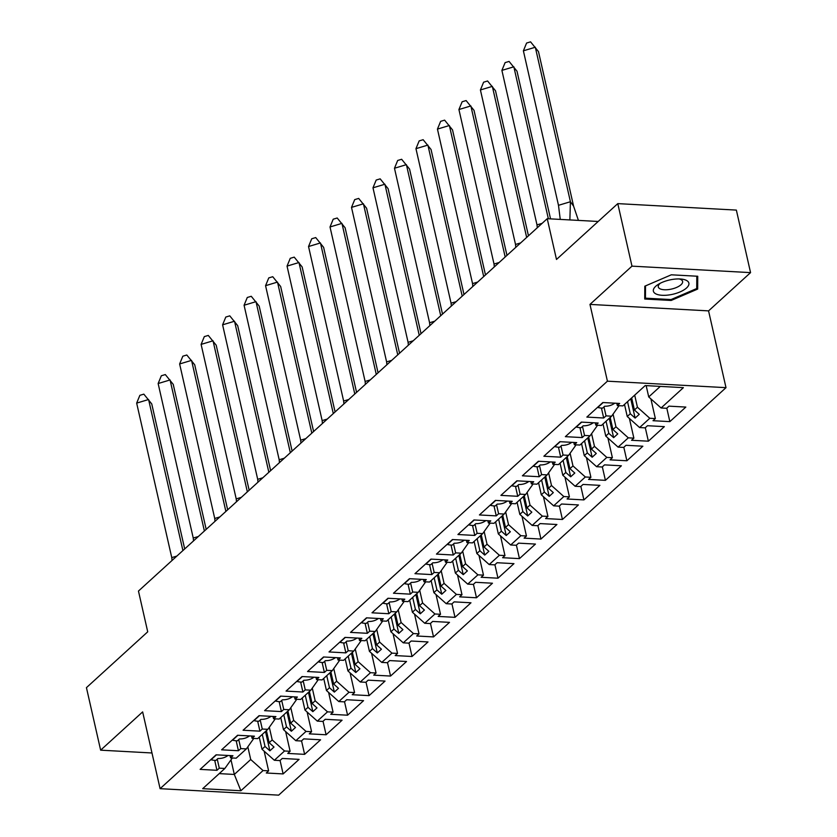 <?xml version="1.0" encoding="UTF-8"?>
<svg xmlns="http://www.w3.org/2000/svg" width="837" height="837" viewBox="0 0 837 837"><rect width="100%" height="100%" fill="white"/><g stroke="black" fill="none" stroke-linecap="round" stroke-linejoin="round"><path stroke-width="1.26" d="M589.97 304.406L708.562 310.883L750.559 272.621L631.977 266.145L589.97 304.406L607.421 381.18L160.087 788.674L142.646 711.9L100.639 750.172L151.978 752.976M100.639 750.172L86.441 687.648L147.72 631.82L138.461 591.058L547.231 218.698L598.183 221.47M631.977 266.145L617.779 203.621L736.361 210.097L750.559 272.621M708.562 310.883L726.003 387.657L278.669 795.15L160.087 788.674M624.507 404.428L627.248 416.502L630.271 413.75L627.53 401.666M603.017 424.003L605.758 436.077L608.792 433.315L606.051 421.241M581.537 443.579L584.278 455.652L587.302 452.89L584.561 440.817M560.047 463.143L562.788 475.217L565.822 472.466L563.081 460.381M538.568 482.719L541.309 494.793L544.332 492.03L541.591 479.957M517.078 502.294L519.819 514.368L522.853 511.606L520.112 499.532M495.598 521.859L498.339 533.933L501.363 531.181L498.622 519.097M474.108 541.434L476.849 553.508L479.883 550.746L477.142 538.672M452.618 561.01L455.37 573.083L458.394 570.321L455.652 558.248M431.139 580.575L433.88 592.648L436.914 589.886L434.173 577.812M409.649 600.15L412.4 612.224L415.424 609.462L412.683 597.388M388.169 619.725L390.91 631.799L393.945 629.037L391.203 616.963M366.679 639.29L369.431 651.364L372.455 648.602L369.713 636.528M345.2 658.865L347.941 670.939L350.975 668.177L348.223 656.103M323.71 678.441L326.461 690.515L329.485 687.752L326.744 675.679M302.23 698.006L304.971 710.079L308.006 707.317L305.254 695.244M280.74 717.581L283.492 729.655L286.516 726.893L283.774 714.819M259.261 737.146L262.002 749.23L265.036 746.468L262.284 734.394M607.421 381.18L726.003 387.657M251.56 736.026L252.073 738.307L257.65 738.621L267.84 729.33L275.289 718.837M631.663 397.91L634.404 409.984L637.438 407.221L649.784 418.27L655.361 418.573L653.017 420.708L669.851 421.628L685.827 407.075L668.993 406.154L666.65 408.289L661.084 407.985L683.39 387.657L645.201 385.575L622.895 405.893L617.319 405.589L619.662 403.455L602.828 402.534L586.852 417.088L603.686 418.008L606.03 415.874L611.606 416.188L601.405 425.468L595.839 425.165L598.173 423.03L581.338 422.11L565.362 436.663L582.207 437.584L584.54 435.449L590.116 435.753L579.926 445.043L574.349 444.74L576.693 442.606L559.859 441.685L543.883 456.238L560.717 457.159L563.06 455.025L568.626 455.328L558.436 464.608L552.87 464.305L555.203 462.17L538.369 461.25L522.393 475.803L539.227 476.724L541.57 474.589L547.147 474.903L536.956 484.184L531.38 483.88L533.724 481.746L516.879 480.825L500.913 495.378L517.747 496.299L520.091 494.165L525.657 494.468L515.466 503.759L509.9 503.445L512.234 501.321L495.399 500.4L479.423 514.954L496.257 515.874L498.601 513.74L504.177 514.044L493.987 523.324L488.41 523.02L490.754 520.886L473.909 519.965L457.933 534.519L474.778 535.439L477.121 533.305L482.687 533.619L472.497 542.899L466.931 542.596L469.264 540.461L452.43 539.541L436.454 554.094L453.288 555.015L455.631 552.88L461.208 553.184L451.017 562.474L445.441 562.161L447.785 560.037L430.94 559.116L414.964 573.669L431.808 574.59L434.152 572.456L439.718 572.759L429.527 582.039L423.961 581.736L426.295 579.602L409.46 578.681L393.484 593.234L410.318 594.155L412.662 592.021L418.238 592.334L408.048 601.615L402.471 601.311L404.815 599.177L387.97 598.256L371.994 612.81L388.839 613.73L391.182 611.596L396.748 611.899L386.558 621.19L380.981 620.876L383.325 618.752L366.491 617.832L350.515 632.385L367.349 633.306L369.692 631.171L375.269 631.475L365.078 640.755L359.502 640.451L361.846 638.317L345.001 637.396L329.025 651.95L345.869 652.87L348.213 650.736L353.779 651.05L343.588 660.33L338.012 660.027L340.356 657.892L323.521 656.972L307.545 671.525L324.379 672.446L326.723 670.311L332.299 670.615L322.109 679.906L316.532 679.592L318.876 677.468L302.031 676.547L286.055 691.1L302.9 692.021L305.243 689.887L310.809 690.19L300.619 699.47L295.042 699.167L297.386 697.033L280.552 696.112L264.576 710.665L281.41 711.586L283.753 709.452L289.33 709.766L279.139 719.046L273.563 718.742L275.907 716.608L259.062 715.687L243.086 730.241L259.93 731.161L262.263 729.027L267.84 729.33M649.784 418.27L639.594 427.55L627.248 416.502M610.183 417.475L612.925 429.548L615.948 426.797L628.305 437.835L633.871 438.149L631.537 440.272L648.372 441.193L664.348 426.64L647.503 425.719L645.17 427.853L639.594 427.55M628.305 437.835L618.104 447.125L605.758 436.077M588.693 437.05L591.435 449.124L594.469 446.362L606.815 457.41L612.391 457.713L610.047 459.848L626.882 460.768L642.858 446.215L626.024 445.294L623.68 447.429L618.104 447.125M606.815 457.41L596.624 466.701L584.278 455.652M567.214 456.625L569.955 468.699L572.979 465.937L585.335 476.985L590.901 477.289L588.557 479.423L605.402 480.344L621.378 465.79L604.534 464.87L602.201 467.004L596.624 466.701M585.335 476.985L575.134 486.266L562.788 475.217M545.724 476.19L548.465 488.264L551.499 485.512L563.845 496.55L569.422 496.864L567.078 498.988L583.912 499.909L599.888 485.355L583.054 484.435L580.711 486.569L575.134 486.266M563.845 496.55L553.655 505.841L541.309 494.793M524.244 495.766L526.986 507.839L530.009 505.077L542.366 516.126L547.932 516.429L545.588 518.563L562.433 519.484L578.409 504.931L561.564 504.01L559.231 506.144L553.655 505.841M542.366 516.126L532.165 525.416L519.819 514.368M502.755 515.341L505.496 527.415L508.53 524.653L520.876 535.701L526.452 536.004L524.108 538.139L540.943 539.059L556.919 524.506L540.085 523.585L537.741 525.72L532.165 525.416M520.876 535.701L510.685 544.981L498.339 533.933M481.275 534.906L484.016 546.979L487.04 544.228L499.386 555.266L504.962 555.58L502.618 557.704L519.463 558.624L535.439 544.071L518.595 543.15L516.262 545.285L510.685 544.981M499.386 555.266L489.195 564.556L476.849 553.508M459.785 554.481L462.526 566.555L465.56 563.793L477.906 574.841L483.483 575.145L481.139 577.279L497.973 578.2L513.949 563.646L497.115 562.726L494.772 564.86L489.195 564.556M477.906 574.841L467.716 584.121L455.37 573.083M438.295 574.056L441.047 586.13L444.07 583.368L456.416 594.416L461.993 594.72L459.649 596.854L476.494 597.775L492.47 583.222L475.625 582.301L473.292 584.435L467.716 584.121M456.416 594.416L446.226 603.697L433.88 592.648M416.816 593.621L419.557 605.695L422.591 602.943L434.937 613.981L440.513 614.295L438.169 616.419L455.004 617.34L470.98 602.786L454.146 601.866L451.802 604L446.226 603.697M434.937 613.981L424.746 623.272L412.4 612.224M395.326 613.197L398.077 625.27L401.101 622.508L413.447 633.557L419.023 633.86L416.68 635.994L433.524 636.915L449.5 622.362L432.656 621.441L430.312 623.575L424.746 623.272M413.447 633.557L403.256 642.837L390.91 631.799M373.846 632.772L376.587 644.846L379.621 642.084L391.967 653.132L397.544 653.435L395.2 655.57L412.034 656.49L428.01 641.937L411.176 641.016L408.833 643.151L403.256 642.837M391.967 653.132L381.777 662.412L369.431 651.364M352.356 652.337L355.108 664.411L358.131 661.659L370.477 672.697L376.054 673.011L373.71 675.135L390.555 676.055L406.531 661.502L389.686 660.581L387.343 662.716L381.777 662.412M370.477 672.697L360.287 681.988L347.941 670.939M330.877 671.912L333.618 683.986L336.652 681.224L348.998 692.272L354.574 692.576L352.231 694.71L369.065 695.631L385.041 681.077L368.207 680.157L365.863 682.291L360.287 681.988M348.998 692.272L338.807 701.552L326.461 690.515M309.387 691.488L312.138 703.561L315.162 700.799L327.508 711.848L333.084 712.151L330.741 714.285L347.585 715.206L363.561 700.653L346.717 699.732L344.373 701.866L338.807 701.552M327.508 711.848L317.317 721.128L304.971 710.079M287.907 711.052L290.648 723.126L293.682 720.375L306.028 731.412L311.594 731.726L309.261 733.85L326.095 734.771L342.071 720.218L325.237 719.297L322.894 721.431L317.317 721.128M306.028 731.412L295.838 740.703L283.492 729.655M266.417 730.628L269.158 742.701L272.192 739.939L284.538 750.988L290.115 751.291L287.771 753.426L304.616 754.346L320.592 739.793L303.747 738.872L301.404 741.007L295.838 740.703M284.538 750.988L274.348 760.268L262.002 749.23M231.106 760.289L234.318 774.445L250.713 759.515L263.059 770.563L268.625 770.867L266.292 773.001L283.126 773.922L299.102 759.368L282.268 758.448L279.924 760.582L274.348 760.268M263.059 770.563L240.878 790.756L202.7 788.674L224.871 768.471L232.32 757.977M252.073 738.307L254.417 736.183L237.582 735.263L221.606 749.816L238.44 750.737L240.784 748.602L246.36 748.906L236.17 758.186L230.593 757.883L232.937 755.748L216.092 754.828L200.116 769.381L216.961 770.302L219.294 768.167L224.871 768.471M637.438 407.221L634.697 395.148M619.056 405.683L611.606 416.188M630.271 413.75L635.126 418.082L639.259 414.325L634.404 409.984M615.948 426.797L613.092 414.221M597.566 425.259L590.116 435.753M608.792 433.315L613.647 437.657L617.769 433.89L612.925 429.548M594.469 446.362L591.613 433.786M576.086 444.834L568.626 455.328M587.302 452.89L592.157 457.232L596.289 453.466L591.435 449.124M572.979 465.937L570.123 453.361M554.596 464.399L547.147 474.903M565.822 472.466L570.677 476.797L574.799 473.041L569.955 468.699M551.499 485.512L548.643 472.936M533.117 483.974L525.657 494.468M544.332 492.03L549.187 496.372L553.32 492.606L548.465 488.264M530.009 505.077L527.153 492.501M511.627 503.55L504.177 514.044M522.853 511.606L527.697 515.948L531.83 512.181L526.986 507.839M508.53 524.653L505.674 512.077M490.147 523.115L482.687 533.619M501.363 531.181L506.218 535.513L510.35 531.757L505.496 527.415M487.04 544.228L484.184 531.652M468.657 542.69L461.208 553.184M479.883 550.746L484.728 555.088L488.86 551.321L484.016 546.979M465.56 563.793L462.704 551.217M447.178 562.265L439.718 572.759M458.394 570.321L463.248 574.663L467.381 570.897L462.526 566.555M444.07 583.368L441.214 570.792M425.688 581.83L418.238 592.334M436.914 589.886L441.758 594.228L445.891 590.472L441.047 586.13M422.591 602.943L419.735 590.367M404.208 601.405L396.748 611.899M415.424 609.462L420.279 613.803L424.411 610.037L419.557 605.695M401.101 622.508L398.245 609.932M382.718 620.981L375.269 631.475M393.945 629.037L398.789 633.379L402.921 629.612L398.077 625.27M379.621 642.084L376.765 629.508M361.239 640.546L353.779 651.05M372.455 648.602L377.309 652.944L381.442 649.188L376.587 644.846M358.131 661.659L355.275 649.083M339.749 660.121L332.299 670.615M350.975 668.177L355.819 672.519L359.952 668.753L355.108 664.411M336.652 681.224L333.796 668.648M318.269 679.686L310.809 690.19M329.485 687.752L334.34 692.094L338.472 688.328L333.618 683.986M315.162 700.799L312.306 688.223M296.779 699.261L289.33 709.766M308.006 707.317L312.85 711.659L316.982 707.903L312.138 703.561M293.682 720.375L290.826 707.799M286.516 726.893L291.37 731.235L295.503 727.468L290.648 723.126M272.192 739.939L269.336 727.363M253.81 738.401L246.36 748.906M265.036 746.468L269.88 750.81L274.013 747.043L269.158 742.701M250.713 759.515L247.857 746.939M219.221 773.618L234.318 774.445L240.878 790.756M547.231 218.698L556.49 259.46L617.779 203.621M646.164 385.627L648.727 396.937L660.299 386.391M661.084 407.985L648.727 396.937M280.071 760.446L283.126 773.922M230.07 755.591L230.593 757.883M264.147 751.145L268.625 770.867M217.254 759.159L219.294 768.167M214.701 760.352L216.961 770.302M301.55 740.871L304.616 754.346M323.04 721.306L326.095 734.771M344.52 701.73L347.585 715.206M366.01 682.155L369.065 695.631M387.489 662.59L390.555 676.055M408.979 643.015L412.034 656.49M430.459 623.439L433.524 636.915M451.949 603.875L455.004 617.34M473.428 584.299L476.494 597.775M494.918 564.724L497.973 578.2M516.398 545.159L519.463 558.624M537.888 525.584L540.943 539.059M559.367 506.008L562.433 519.484M580.857 486.443L583.912 499.909M602.337 466.868L605.402 480.344M623.827 447.293L626.882 460.768M645.306 427.728L648.372 441.193M666.796 408.153L669.851 421.628M285.637 731.58L290.115 751.291M238.733 739.584L240.784 748.602M236.18 740.787L238.44 750.737M616.806 403.298L617.319 405.589M650.883 398.851L655.361 418.573M603.979 406.866L606.03 415.874M601.426 408.058L603.686 418.008M595.316 422.873L595.839 425.165M629.393 418.427L633.871 438.149M582.5 426.431L584.54 435.449M579.936 427.634L582.207 437.584M573.826 442.449L574.349 444.74M607.913 438.002L612.391 457.713M561.01 446.006L563.06 455.025M558.457 447.209L560.717 457.159M552.347 462.014L552.87 464.305M586.423 457.567L590.901 477.289M539.52 465.581L541.57 474.589M536.967 466.774L539.227 476.724M530.857 481.589L531.38 483.88M564.944 477.142L569.422 496.864M518.04 485.146L520.091 494.165M515.487 486.349L517.747 496.299M509.377 501.164L509.9 503.445M543.454 496.718L547.932 516.429M496.55 504.721L498.601 513.74M493.997 505.925L496.257 515.874M487.887 520.729L488.41 523.02M521.974 516.283L526.452 536.004M475.071 524.297L477.121 533.305M472.518 525.49L474.778 535.439M466.408 540.304L466.931 542.596M500.484 535.858L504.962 555.58M453.581 543.862L455.631 552.88M451.028 545.065L453.288 555.015M444.918 559.88L445.441 562.161M478.994 555.433L483.483 575.145M432.101 563.437L434.152 572.456M429.548 564.64L431.808 574.59M423.438 579.445L423.961 581.736M457.515 574.998L461.993 594.72M410.611 583.012L412.662 592.021M408.058 584.205L410.318 594.155M401.948 599.02L402.471 601.311M436.025 594.573L440.513 614.295M389.132 602.577L391.182 611.596M386.579 603.78L388.839 613.73M380.469 618.595L380.981 620.876M414.545 614.149L419.023 633.86M367.642 622.153L369.692 631.171M365.089 623.356L367.349 633.306M358.979 638.16L359.502 640.451M393.055 633.714L397.544 653.435M346.162 641.728L348.213 650.736M343.609 642.921L345.869 652.87M337.499 657.736L338.012 660.027M371.576 653.289L376.054 673.011M324.672 661.293L326.723 670.311M322.119 662.496L324.379 672.446M316.009 677.311L316.532 679.592M350.086 672.864L354.574 692.576M303.193 680.868L305.243 689.887M300.64 682.071L302.9 692.021M294.53 696.876L295.042 699.167M328.606 692.429L333.084 712.151M281.703 700.443L283.753 709.452M279.15 701.636L281.41 711.586M273.04 716.451L273.563 718.742M307.116 712.005L311.594 731.726M260.223 720.008L262.263 729.027M257.67 721.212L259.93 731.161M265.486 731.475L269.88 750.81M286.976 711.9L291.37 731.235M308.455 692.335L312.85 711.659M329.945 672.76L334.34 692.094M351.435 653.184L355.819 672.519M372.915 633.619L377.309 652.944M394.405 614.044L398.789 633.379M415.884 594.469L420.279 613.803M437.374 574.904L441.758 594.228M458.854 555.329L463.248 574.663M480.344 535.753L484.728 555.088M501.823 516.188L506.218 535.513M523.313 496.613L527.697 515.948M544.793 477.038L549.187 496.372M566.283 457.473L570.677 476.797M587.762 437.897L592.157 457.232M609.252 418.322L613.647 437.657M630.732 398.757L635.126 418.082M644.731 299.018L671.159 300.462L697.66 289.079L697.734 276.252L671.305 274.808L644.804 286.191L644.731 299.018M670.95 299.562L671.159 300.462M696.75 285.051L697.66 289.079M176.869 556.071L171.763 557.609L136.661 403.11L139.863 395.336L143.838 394.143L151.748 403.926L184.695 548.946M136.661 403.11L148.588 399.521L182.905 550.579M171.763 557.609L172.035 560.476M227.988 755.476A24.932 18.613 -132.3 0 1 217.934 758.531L215.873 760.414A24.932 18.613 -132.3 0 1 211.039 759.755L216.427 754.848M655.664 293.777A18.205 7.324 167.2 0 0 679.989 291.946A18.205 7.324 167.2 0 0 686.581 280.489A18.205 7.324 167.2 0 0 681.412 279.087A18.205 7.324 167.2 0 0 658.363 284.329A18.205 7.324 167.2 0 0 655.664 293.777M660.33 283.22A12.461 5.012 167.2 0 0 658.29 286.934A12.461 5.012 167.2 0 0 659.859 288.723A12.461 5.012 167.2 0 0 674.12 288.357A12.461 5.012 167.2 0 0 682.605 281.41A12.461 5.012 167.2 0 0 681.036 279.631A12.461 5.012 167.2 0 0 679.152 278.941M696.802 276.2L696.729 288.535L671.044 299.562L645.442 298.171L645.515 285.888M644.752 295.137L645.442 298.171M198.348 536.507L193.242 538.034L158.141 383.534L161.342 375.761L165.318 374.568L173.238 384.361L206.184 529.371M158.141 383.534L170.068 379.956L204.385 531.003M193.242 538.034L193.514 540.911M249.478 735.911A24.932 18.613 -132.3 0 1 239.424 738.956L237.363 740.839A24.932 18.613 -132.3 0 1 232.529 740.18L237.907 735.273M219.838 516.931L214.732 518.469L179.631 363.959L182.832 356.196L186.808 355.003L194.718 364.786L227.664 509.796M179.631 363.959L191.558 360.381L225.875 511.428M214.732 518.469L215.004 521.336M270.958 716.336A24.932 18.613 -132.3 0 1 260.914 719.381L258.842 721.264A24.932 18.613 -132.3 0 1 254.009 720.615L259.397 715.708M241.318 497.356L236.212 498.894L201.11 344.394L204.312 336.62L208.287 335.428L216.208 345.21L249.154 490.231M201.11 344.394L213.037 340.805L247.354 491.863M236.212 498.894L236.484 501.761M292.448 696.761A24.932 18.613 -132.3 0 1 282.393 699.816L280.332 701.699A24.932 18.613 -132.3 0 1 275.499 701.04L280.876 696.133M262.808 477.791L257.702 479.319L222.6 324.819L225.802 317.045L229.777 315.852L237.687 325.645L270.633 470.656M222.6 324.819L234.527 321.241L268.844 472.288M257.702 479.319L257.974 482.196M313.927 677.196A24.932 18.613 -132.3 0 1 303.883 680.24L301.812 682.124A24.932 18.613 -132.3 0 1 296.978 681.464L302.366 676.558M284.287 458.216L279.181 459.754L244.08 305.243L247.281 297.48L251.257 296.288L259.177 306.07L292.123 451.08M244.08 305.243L256.007 301.665L290.324 452.712M279.181 459.754L279.453 462.62M335.417 657.62A24.932 18.613 -132.3 0 1 325.363 660.665L323.302 662.548A24.932 18.613 -132.3 0 1 318.468 661.9L323.846 656.993M305.777 438.64L300.671 440.178L265.57 285.679L268.771 277.905L272.747 276.712L280.657 286.495L313.603 431.515M265.57 285.679L277.497 282.09L311.814 433.147M300.671 440.178L300.943 443.055M356.897 638.045A24.932 18.613 -132.3 0 1 346.853 641.1L344.781 642.983A24.932 18.613 -132.3 0 1 339.948 642.324L345.336 637.417M327.257 419.075L322.151 420.603L287.049 266.103L290.251 258.33L294.226 257.137L302.147 266.93L335.093 411.94M287.049 266.103L298.976 262.525L333.293 413.572M322.151 420.603L322.423 423.48M378.387 618.48A24.932 18.613 -132.3 0 1 368.332 621.525L366.271 623.408A24.932 18.613 -132.3 0 1 361.438 622.749L366.815 617.842M348.747 399.5L343.641 401.038L308.539 246.528L311.741 238.765L315.716 237.572L323.626 247.354L356.572 392.365M308.539 246.528L320.466 242.95L354.783 393.997M343.641 401.038L343.913 403.905M399.866 598.905A24.932 18.613 -132.3 0 1 389.822 601.949L387.751 603.833A24.932 18.613 -132.3 0 1 382.917 603.184L388.305 598.277M370.226 379.925L365.12 381.463L330.019 226.963L333.22 219.189L337.206 217.997L345.116 227.779L378.062 372.8M330.019 226.963L341.946 223.374L376.273 374.432M365.12 381.463L365.392 384.34M421.356 579.33A24.932 18.613 -132.3 0 1 411.302 582.385L409.241 584.268A24.932 18.613 -132.3 0 1 404.407 583.609L409.785 578.702M391.716 360.36L386.61 361.887L351.509 207.388L354.71 199.614L358.686 198.421L366.596 208.214L399.542 353.224M351.509 207.388L363.436 203.809L397.753 354.857M386.61 361.887L386.882 364.765M442.836 559.765A24.932 18.613 -132.3 0 1 432.792 562.809L430.72 564.693A24.932 18.613 -132.3 0 1 425.887 564.033L431.275 559.126M413.206 340.785L408.09 342.323L372.988 187.812L376.19 180.049L380.176 178.856L388.086 188.639L421.032 333.649M372.988 187.812L384.915 184.234L419.243 335.281M408.09 342.323L408.362 345.189M464.326 540.189A24.932 18.613 -132.3 0 1 454.271 543.234L452.21 545.117A24.932 18.613 -132.3 0 1 447.376 544.468L452.754 539.562M434.685 321.209L429.58 322.747L394.478 168.247L397.68 160.474L401.655 159.281L409.565 169.064L442.511 314.084M394.478 168.247L406.405 164.659L440.722 315.716M429.58 322.747L429.852 325.624M485.805 520.624A24.932 18.613 -132.3 0 1 475.761 523.669L473.69 525.552A24.932 18.613 -132.3 0 1 468.856 524.893L474.244 519.986M456.175 301.644L451.059 303.172L415.958 148.672L419.17 140.898L423.145 139.706L431.055 149.499L464.001 294.509M415.958 148.672L427.895 145.094L462.212 296.141M451.059 303.172L451.331 306.049M507.295 501.049A24.932 18.613 -132.3 0 1 497.241 504.094L495.18 505.977A24.932 18.613 -132.3 0 1 490.346 505.318L495.724 500.411M477.655 282.069L472.549 283.607L437.448 129.097L440.649 121.334L444.625 120.141L452.535 129.923L485.481 274.934M437.448 129.097L449.375 125.519L483.692 276.566M472.549 283.607L472.821 286.474M528.775 481.474A24.932 18.613 -132.3 0 1 518.731 484.529L516.659 486.402A24.932 18.613 -132.3 0 1 511.825 485.753L517.214 480.846M499.145 262.494L494.029 264.032L458.927 109.532L462.139 101.758L466.115 100.566L474.024 110.348L506.971 255.369M458.927 109.532L470.865 105.943L505.182 257.001M494.029 264.032L494.301 266.909M550.265 461.909A24.932 18.613 -132.3 0 1 540.21 464.953L538.149 466.837A24.932 18.613 -132.3 0 1 533.315 466.178L538.704 461.271M520.624 242.929L515.519 244.456L480.417 89.957L483.619 82.183L487.594 80.99L495.514 90.783L528.461 235.793M480.417 89.957L492.344 86.378L526.661 237.426M515.519 244.456L515.791 247.333M571.744 442.334A24.932 18.613 -132.3 0 1 561.7 445.378L559.629 447.261A24.932 18.613 -132.3 0 1 554.795 446.602L560.183 441.706M542.114 223.353L536.998 224.891L501.897 70.381L505.109 62.618L509.084 61.425L516.994 71.208L550.547 218.875M501.897 70.381L513.834 66.803L548.35 218.75M536.998 224.891L537.27 227.758M593.234 422.758A24.932 18.613 -132.3 0 1 583.18 425.813L581.119 427.686A24.932 18.613 -132.3 0 1 576.285 427.037L581.673 422.13M538.484 51.632L573.586 206.143L570.415 201.738L535.314 47.228L523.387 50.816L526.588 43.043L530.564 41.85L538.484 51.632M578.419 220.393L573.586 206.143M569.871 219.932L570.415 201.738L558.488 205.316L523.387 50.816M558.488 205.316L560.256 219.409M614.714 403.193A24.932 18.613 -132.3 0 1 604.67 406.238L602.598 408.121A24.932 18.613 -132.3 0 1 597.764 407.462L603.153 402.555"/></g></svg>
